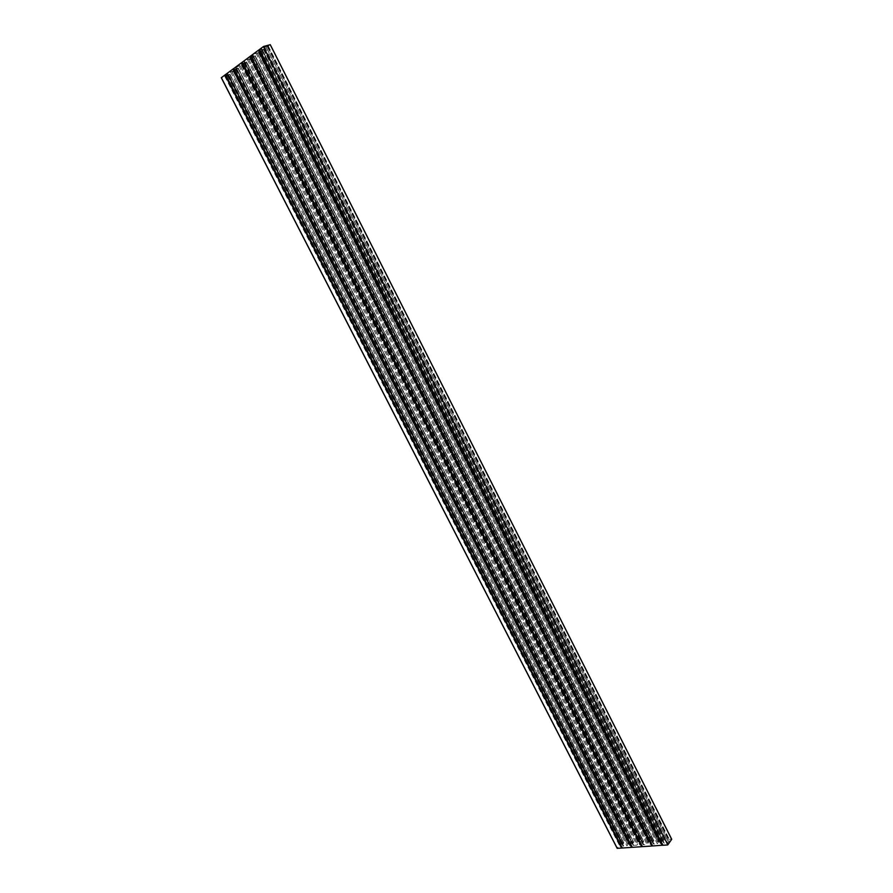 <?xml version="1.0" encoding="UTF-8"?>
<svg xmlns="http://www.w3.org/2000/svg" width="893" height="893" viewBox="0 0 893 893"><rect width="100%" height="100%" fill="white"/><g stroke="black" fill="none" stroke-linecap="round" stroke-linejoin="round"><path stroke-width="0.67" stroke-dasharray="4.46 3.35" d="M229.925 74.387L623.604 842.713L229.925 74.387L227.86 75.838L221.364 77.713M270.233 44.706L671.625 839.186M268.313 46.123L669.348 839.342L268.313 46.123L270.211 44.728M268.012 46.269L264.652 46.76L261.459 49.07L663.901 843.394L261.459 49.07M261.292 49.238L663.644 843.327M659.001 840.079L259.617 52.52L658.744 840.224L664.191 840.045L663.22 841.262L262.241 49.74L258.49 51.303L261.247 49.271M262.241 49.74L663.477 841.117M664.18 840.134L263.703 49.271L262.542 49.595M263.703 49.271L664.102 840.012M663.968 839.855L263.714 49.338M263.714 49.439L663.879 839.733M259.617 52.52L263.725 49.506M259.327 52.665L255.956 53.178L252.797 55.455L653.564 844.097L252.797 55.455M653.687 840.581L255.152 55.79L653.91 840.771L652.928 841.987L253.601 56.103L249.873 57.665L252.596 55.656L653.319 844.03M253.601 56.103L653.185 841.842M653.888 840.86L255.074 55.634L253.902 55.958M255.074 55.634L653.81 840.737M255.097 55.857L251.056 58.826L648.787 840.804L647.168 842.266L648.586 842.289L647.023 844.465L643.072 844.733L244.057 61.952L643.373 844.8M648.53 840.949L251.056 58.826M250.754 58.983L648.139 841.139M647.871 841.284L250.33 59.195M250.029 59.351L248.857 59.675L647.168 842.266M647.246 842.378L248.857 59.675M248.846 59.608L249.973 58.782L247.372 59.507L244.671 61.505L643.808 844.678M643.741 844.689L244.671 61.505M246.58 62.063L643.529 841.295L246.624 61.896L241.378 63.928L244.057 61.952M246.591 62.119L242.606 65.055L238.911 65.758L235.841 67.968L633.304 845.492L235.841 67.968M235.685 68.136L633.059 845.425M628.739 842.222L234.267 71.194L628.739 842.222L633.717 842.199L632.735 843.394L236.701 68.56L233.006 70.112L235.64 68.169M236.701 68.56L632.992 843.26M633.706 842.289L238.163 68.08L236.991 68.415M238.163 68.08L633.628 842.166M633.505 842.01L238.185 68.147M238.185 68.236L633.438 841.887M234.267 71.194L238.197 68.292M233.977 71.34L628.092 842.557L627.098 843.751L628.505 843.695L626.919 845.838L623.068 846.106L227.347 74.286L623.347 846.173M627.835 842.702L233.553 71.552M233.263 71.697L232.091 72.032L627.12 843.662M627.199 843.785L232.091 72.032M232.068 71.976L233.162 71.172L230.561 71.909L227.949 73.851L623.783 846.062M623.716 846.073L227.949 73.851M229.914 74.331L224.735 76.218L227.347 74.286M227.86 75.838L621.148 842.88L617.175 848.227M621.148 842.88L228.15 75.693M623.537 842.59L621.405 842.746M623.604 842.713L229.903 74.242M229.881 74.186L623.727 842.869M623.794 842.981L623.08 843.952L228.708 74.521M228.418 74.666L623.08 843.952M622.823 844.086L621.528 844.175L619.932 846.318L623.068 846.106L227.38 74.253M632.735 843.394L631.418 843.483L629.833 845.638L633.003 845.425M236.198 67.756L633.304 845.492M633.673 845.381L236.254 67.712M240.396 65.836L637.155 843.081L638.484 842.992L636.91 845.158L633.729 845.37M637.155 843.081L240.418 65.892M241.59 65.569L637.792 841.999L637.089 842.97M637.792 841.999L241.88 65.423M242.304 65.2L638.06 841.853M638.439 841.652L242.606 65.055M643.462 841.184L638.696 841.519M643.529 841.295L246.568 61.963M246.557 61.896L643.663 841.463M643.73 841.574L643.027 842.557L245.385 62.231M245.095 62.376L643.027 842.557M642.77 842.691L641.431 842.791L639.868 844.957L643.072 844.733M653.609 840.458L648.787 840.804M652.928 841.987L651.577 842.077L650.015 844.253L653.263 844.03M253.166 55.232L653.564 844.097M653.944 843.997L253.221 55.199M257.407 53.301L657.46 841.664L658.822 841.574L657.27 843.762L654.011 843.985M657.46 841.664L257.418 53.368M258.59 53.044L658.085 840.559L657.382 841.552M658.085 840.559L258.892 52.888M663.22 841.262L661.847 841.362L660.295 843.55L663.588 843.327M261.828 48.836L663.901 843.394M664.28 843.282L261.883 48.802M266.103 46.894L667.808 840.938L669.192 840.849L667.651 843.048L664.347 843.271M667.808 840.938L266.103 46.961M267.275 46.648L668.422 839.833L667.73 840.826M668.422 839.833L267.576 46.492M669.348 839.342L671.603 839.186M258.49 51.303L660.295 843.55M249.873 57.665L650.015 844.253M255.956 53.178L657.27 843.762M258.546 52.464L658.822 841.574M259.115 52.732L658.61 840.402M254.873 55.857L653.553 840.76M252.473 56.94L651.577 842.077M247.372 59.507L647.023 844.465M241.378 63.928L639.868 844.957M243.979 63.202L641.431 842.791M246.356 62.119L643.406 841.474M250.542 59.038L648.396 841.128M249.973 58.782L648.586 842.289M230.561 71.909L626.919 845.838M224.735 76.218L619.932 846.318M227.335 75.47L621.528 844.175M229.691 74.398L623.481 842.88M233.765 71.395L628.348 842.545M233.162 71.172L628.505 843.695M233.006 70.112L629.833 845.638M238.911 65.758L636.91 845.158M241.512 65.022L638.484 842.992M242.092 65.256L638.305 841.842M237.973 68.303L633.383 842.188M235.596 69.375L631.418 843.483M263.502 49.495L663.834 840.034M261.091 50.588L661.847 841.362M264.652 46.76L667.651 843.048M267.253 46.045L669.192 840.849M267.8 46.336L668.957 839.666M244.102 61.918L643.127 844.733M257.351 53.368L657.371 841.63M653.698 840.492L255.152 55.79M255.141 55.634L653.91 840.771M643.552 841.217L246.647 62.052M246.624 61.896L643.753 841.496M248.79 59.675L647.157 842.345M623.627 842.624L229.981 74.331M229.947 74.186L623.816 842.903M232.024 72.032L627.098 843.751M240.351 65.903L637.066 843.059M633.528 841.92L238.252 68.236M238.23 68.08L633.717 842.199M263.781 49.439L663.979 839.766M263.77 49.271L664.191 840.045M266.036 46.961L667.718 840.905"/><path stroke-width="1.34" d="M221.341 77.658L617.253 848.35L221.285 77.724L224.991 74.967L621.684 848.037L224.991 74.967M233.285 68.839L632.01 847.267L233.285 68.839L225.036 74.934M233.698 68.582L241.702 62.622L641.71 846.687L241.702 62.622M242.115 62.354L642.38 846.653L242.316 62.164L241.757 62.577M242.316 62.164L250.297 56.27L651.912 846.006L250.23 56.315M662.182 845.314L259.316 49.651L662.628 845.191L652.549 845.961L250.821 55.879L250.297 56.27M250.821 55.879L652.593 845.961M258.892 49.919L250.855 55.846M259.316 49.651L662.941 845.269L259.483 49.483M263.402 46.581L667.841 844.811L263.402 46.581L259.517 49.45M263.703 46.425L270.233 44.706M617.253 848.35L621.628 848.049M671.625 839.186L270.211 44.661M667.841 844.811L671.692 839.308M667.573 844.957L662.941 845.269M250.654 56.047L652.549 845.961M642.38 846.653L651.857 846.017M233.888 68.381L632.3 847.334L641.654 846.698M632.3 847.334L233.854 68.415M631.574 847.379L622.343 848.004L225.583 74.521M225.393 74.711L622.343 848.004M242.271 62.197L642.335 846.653M225.549 74.554L622.287 848.004M233.341 68.794L631.63 847.368M258.948 49.874L662.249 845.303M617.163 848.317L221.285 77.724M671.703 839.219L270.266 44.661"/></g></svg>
